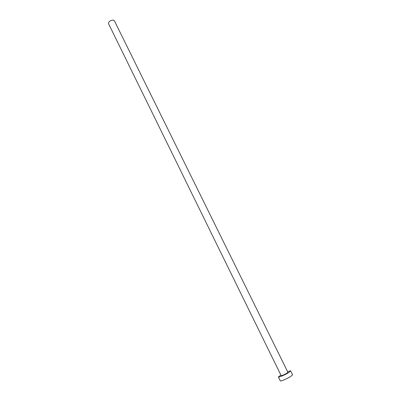 <?xml version="1.0" encoding="UTF-8"?>
<svg xmlns="http://www.w3.org/2000/svg" width="401" height="401" viewBox="0 0 401 401"><rect width="100%" height="100%" fill="white"/><g stroke="black" fill="none" stroke-linecap="round" stroke-linejoin="round"><path stroke-width="0.6" d="M108.486 23.569C108.465 21.814 109.894 20.641 112.756 20.055L114.33 20.692L287.903 372.298L286.885 373.171C284.033 374.79 282.124 375.607 281.151 375.622L108.486 23.569M280.86 375.025L278.394 376.985C278.434 377.692 285.347 374.745 288.825 372.524L290.67 370.945C290.474 370.724 289.457 370.975 287.612 371.702M278.394 376.985L280.294 380.865C280.354 381.607 287.286 378.679 290.755 376.429L292.585 374.815L290.67 370.945"/></g></svg>
